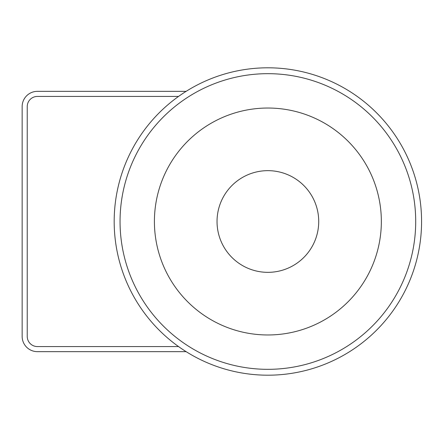 <?xml version="1.0" encoding="UTF-8"?>
<svg xmlns="http://www.w3.org/2000/svg" width="443" height="443" viewBox="0 0 443 443"><rect width="100%" height="100%" fill="white"/><g stroke="black" fill="none" stroke-linecap="round" stroke-linejoin="round"><path stroke-width="0.66" d="M274.865 67.962A153.699 153.699 0 0 1 397.354 304.319A153.699 153.699 0 0 1 131.416 292.219A153.699 153.699 0 0 1 274.865 67.962M274.599 73.826A147.829 147.829 0 0 1 392.409 301.157A147.829 147.829 0 0 1 136.627 289.517A147.829 147.829 0 0 1 274.599 73.826M318.667 223.809A50.84 50.84 0 0 0 244.486 176.358A50.84 50.84 0 0 0 240.483 264.327A50.84 50.84 0 0 0 318.667 223.809M381.229 226.655A113.469 113.469 0 0 0 215.669 120.756A113.469 113.469 0 0 0 206.737 317.088A113.469 113.469 0 0 0 381.229 226.655M186.121 91.347L37.4 91.347A15.25 15.25 0 0 0 22.15 106.602L22.15 336.398A15.25 15.25 0 0 0 37.4 351.653L186.121 351.653M178.54 346.57L37.4 346.57A10.167 10.167 0 0 1 27.233 336.398L27.233 106.602A10.167 10.167 0 0 1 37.4 96.43L178.54 96.43"/></g></svg>
